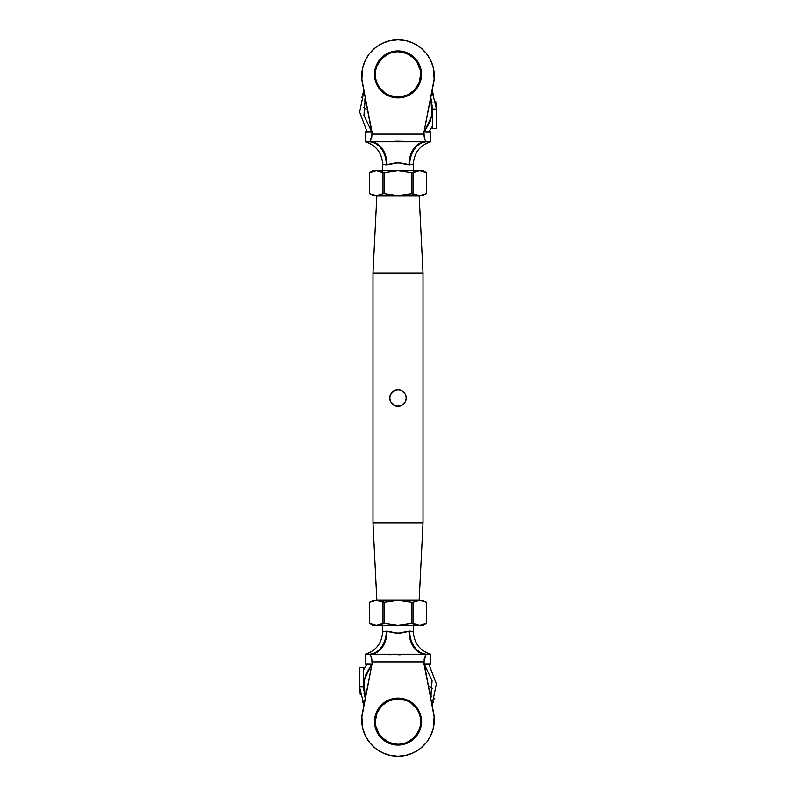 <?xml version="1.0" encoding="UTF-8"?>
<svg xmlns="http://www.w3.org/2000/svg" width="796" height="796" viewBox="0 0 796 796"><rect width="100%" height="100%" fill="white"/><g stroke="black" fill="none" stroke-linecap="round" stroke-linejoin="round"><path stroke-width="1.19" d="M396.06 406.04L397.94 406.268M399.572 406.119L401.194 405.632L396.358 406.109L393.393 404.875L398 406.268L394.806 405.632L392.149 403.851L393.383 404.865L390.358 401.184L389.732 398L389.891 399.622L389.891 396.378L391.125 393.393L389.891 396.358L392.149 392.149L391.135 393.393L393.393 391.125L396.378 389.891L394.806 390.368L398 389.732L401.174 390.358L404.875 393.393L406.109 396.378L406.109 399.622L404.875 402.607L401.184 405.632L398 406.268L394.806 405.632L396.348 406.109L393.383 404.865L391.125 402.607L389.732 398L390.368 394.816L393.393 391.135L398 389.732L394.826 390.358L392.149 392.149L389.891 396.378L389.891 399.622L391.125 402.607L395.124 405.761M393.005 391.403L398 389.732L394.816 390.368L392.159 392.139M372.996 523.042L376.836 599.995L419.164 599.995L423.004 523.042L372.996 523.042L423.004 523.042L423.004 272.958L372.996 272.958L372.996 523.042L372.996 272.958L423.004 272.958L419.164 196.005L376.836 196.005L372.996 272.958L376.836 196.005L419.164 196.005L423.004 272.958L423.004 523.042L419.164 599.995L376.836 599.995L372.996 523.042M392.149 403.841L394.925 405.681M392.149 403.851L391.164 402.657M389.891 396.368L390.418 394.687M391.135 393.393L394.915 390.329M403.96 392.259L401.194 390.368L398 389.732L400.995 390.289M401.154 405.652L404.875 402.607L401.194 405.632L398 406.268L401.194 405.632L404.836 402.657L406.109 399.632L406.109 396.368L404.875 393.393L402.607 391.125L404.875 393.393L401.174 390.358L397.98 389.732L401.194 390.368L403.851 392.159L405.642 394.826L406.268 398.01L405.632 394.816L403.851 392.149L405.652 394.856M406.129 399.522L406.209 399.005M399.642 406.109L398.139 406.268M405.522 394.547L406.268 398L405.522 401.443M390.398 401.254L389.891 399.622M405.642 401.184L404.875 402.607L405.642 401.174M406.099 399.672L406.268 397.95M404.557 403.045L402.617 404.865L405.632 401.184M402.617 391.135L403.851 392.159M399.632 389.891L401.194 390.368M382.846 631.795L382.607 625.387L382.607 631.895L388.15 631.268L397.98 633.407L407.841 631.268L413.393 631.895L413.393 625.387L413.393 631.895C414.089 643.268 419.86 650.72 430.706 654.242L430.706 663.864L430.706 654.242L427.263 654.242A23.084 17.562 90 0 1 409.701 631.158L412.855 631.696M427.223 741.404L430.367 736.3L433.163 728.828L434.138 716.917L423.97 661.934L372.03 661.934L371.782 658.919L372.03 663.864L372.03 661.934L423.97 661.934L425.76 654.81L424.218 658.919L423.97 663.864L433.591 712.967A36.268 36.268 0 0 1 398 756.2A36.268 36.268 0 0 1 362.409 712.967L372.03 663.864L361.862 716.917L362.837 728.828L365.633 736.3L370.001 742.986L367.633 739.763M425.402 663.924L424.338 665.058L425.402 663.924L430.706 663.864L425.273 663.963L424.328 665.695L424.517 664.61L425.84 663.864L424.765 664.302L424.328 665.695L424.765 664.302L425.84 663.864M416.507 654.431L369.304 654.242L370.697 655.496L371.782 658.919L370.697 655.496L369.304 654.242L370.528 654.242A23.084 16.487 90 0 0 387.005 631.158L382.607 631.895C381.911 643.268 376.14 650.72 365.294 654.242L368.737 654.242A23.084 17.562 90 0 0 386.299 631.158A23.084 17.562 -90 0 1 368.737 654.242L365.294 654.242L365.294 663.864L370.598 663.924L371.662 665.058L371.483 666.66M410.547 631.198L408.995 631.158A23.084 16.487 90 0 0 425.472 654.242L370.528 654.242A23.084 16.487 -90 0 0 387.005 631.158C394.319 633.666 401.642 633.666 408.995 631.158A23.084 16.487 -90 0 0 425.472 654.242L426.696 654.242L425.76 654.81L426.696 654.242L411.83 654.581M425.999 742.986L420.278 748.548L413.482 752.727L405.93 755.324L398 756.2L390.07 755.324L382.518 752.727L375.722 748.548L370.001 742.986M423.293 745.922L420.278 748.548M375.722 748.548L372.707 745.922M365.294 663.864L370.598 663.924L371.672 665.695L371.235 664.302M371.125 656.431L370.24 654.81M398 654.8L400.885 654.79M384.17 654.581L391.075 654.74L384.17 654.581M425.303 655.496L425.76 654.81M424.517 666.66L424.397 664.879L425.273 663.963M371.603 664.879L371.672 665.695M396.995 633.367L391.353 632.153M404.666 632.143L399.562 633.327M399.572 633.327L404.209 632.293M409.701 631.158A23.084 17.562 -90 0 0 427.263 654.242L430.706 654.242M398 698.102A23.472 23.472 0 0 0 374.528 721.574A23.472 23.472 0 0 0 398 745.046L398 744.27A22.696 22.696 0 0 1 375.304 721.574A22.696 22.696 0 0 1 398 698.868L398 698.102A23.472 23.472 0 0 1 421.472 721.574A23.472 23.472 0 0 1 398 745.046A23.472 23.472 0 0 1 374.528 721.574A23.472 23.472 0 0 1 398 698.102L398 698.868L389.314 700.599L381.951 705.525L377.025 712.888L375.304 721.574L375.732 726.002L379.125 734.181L381.951 737.623L389.314 742.549L398 744.27L402.428 743.832L406.686 742.549L414.049 737.623L418.975 730.26L420.268 726.002L420.268 717.146L418.975 712.888L416.875 708.957L410.607 702.699L406.686 700.599L398 698.868A22.696 22.696 0 0 1 420.696 721.574A22.696 22.696 0 0 1 398 744.27L398 745.046A23.472 23.472 0 0 0 421.472 721.574A23.472 23.472 0 0 0 398 698.102M385.393 740.449L381.951 737.623M379.125 708.957L381.951 705.525M410.607 702.699L414.049 705.525M416.875 734.181L414.049 737.623M360.27 694.46L359.523 686.968L359.523 667.705L359.523 686.948L363.374 686.948L365.284 698.301L364.041 693.724M363.374 667.705L363.374 686.948L365.464 675.088L371.503 664.65L363.951 680.65L365.284 698.291L363.374 686.948L363.374 667.705L359.523 667.705L363.374 667.705M434.596 698.838L434.725 698.291M432.576 688.729L428.248 685.684L432.576 688.729M429.243 690.789L431.143 694.311L430.706 698.231L431.143 694.311L429.422 690.968M430.716 698.291L432.049 680.65L424.497 664.65L432.049 680.65L430.716 698.291M363.374 686.948L359.523 686.948L363.991 704.918L362.379 701.475M363.374 670.172L367.225 663.864L363.374 670.172M428.775 663.864L436.357 683.923L432.019 704.928L436.357 683.923L428.775 663.864M432.009 704.898L433.661 701.186M376.269 625.387L398 625.387L384.667 623.467L384.667 602.303L379.712 600.89L383.005 602.303L383.005 623.467L376.339 625.387L369.682 623.467L369.682 602.303L376.339 600.373L383.861 602.433L394.637 600.502L423.004 600.373L426.576 602.443L423.004 600.373L416.298 600.89L419.661 600.373L398 600.373L411.333 602.303L411.333 623.467L416.288 624.87L412.636 623.348L398 625.387L384.667 623.467L384.667 602.303L398 600.373L411.333 602.303L411.333 623.467L398 625.387L423.004 625.387L426.576 623.328L419.661 625.387L412.995 623.467L412.995 602.303L419.661 600.373L424.915 601.597M412.995 623.467L412.995 602.303L419.661 600.373L426.318 602.303L426.318 623.467L419.661 625.387L414.398 624.163M426.517 602.403L423.024 600.89M374.946 625.298L378.04 625.258L384.667 623.467L383.155 623.397M376.409 600.373L381.602 601.597M376.339 600.373L372.976 600.89L376.339 600.373L372.996 600.373L398 600.373L376.339 600.373M372.996 625.387L369.463 623.348M412.995 602.303L411.333 602.303L412.845 602.363M426.318 602.303L426.576 623.328L423.004 625.387L376.339 625.387M369.682 623.467L369.682 602.303L372.976 600.89M425.432 623.915L426.318 623.467M374.647 625.258L372.976 624.87M369.682 602.303L372.996 600.373M383.005 602.303L383.005 623.467M413.154 164.205L413.393 170.613L413.393 164.105L407.85 164.732L398.02 162.593L388.159 164.732L382.607 164.105L382.607 170.613L382.607 164.105C381.911 152.732 376.14 145.28 365.294 141.758L365.294 132.136L365.294 141.758L368.737 141.758A23.084 17.562 -90 0 1 386.299 164.842L383.145 164.304M368.777 54.596L365.633 59.7L362.837 67.172L361.862 79.083L372.03 134.066L423.97 134.066L424.218 137.081L423.97 132.136L423.97 134.066L372.03 134.066L370.24 141.191L371.782 137.081L372.03 132.136L362.409 83.033A36.268 36.268 0 0 1 398 39.8A36.268 36.268 0 0 1 433.591 83.033L423.97 132.136L434.138 79.083L433.163 67.172L430.367 59.7L425.999 53.014L428.367 56.237M370.598 132.076L371.662 130.942L370.598 132.076L365.294 132.136L370.727 132.036L371.672 130.305L371.483 131.39L370.16 132.136L371.235 131.698L371.672 130.305L371.235 131.698L370.16 132.136M430.706 132.136L425.84 132.136L430.706 132.136L430.706 141.758L427.263 141.758L430.706 141.758C419.86 145.28 414.089 152.732 413.393 164.105L409.701 164.842A23.084 17.562 90 0 1 427.263 141.758L426.696 141.758L427.263 141.758A23.084 17.562 -90 0 0 409.701 164.842L408.995 164.842A23.084 16.487 90 0 1 425.472 141.758L369.304 141.758L370.24 141.191L369.304 141.758L425.472 141.758L398 141.2L425.472 141.758A23.084 16.487 -90 0 0 408.995 164.842L408.995 164.842C401.681 162.334 394.358 162.334 387.005 164.842A23.084 16.487 90 0 0 370.528 141.758A23.084 16.487 -90 0 1 387.005 164.842L386.299 164.842A23.084 17.562 90 0 0 368.737 141.758L365.294 141.758M370.001 53.014L375.722 47.452L382.518 43.273L390.07 40.676L398 39.8L405.93 40.676L413.482 43.273L420.278 47.452L425.999 53.014M372.707 50.078L375.722 47.452M420.278 47.452L423.293 50.078M425.303 140.504L424.875 139.569L425.303 140.504M424.507 138.414L424.218 137.081L424.507 138.414M424.328 130.305L424.517 131.39L425.84 132.136L424.517 131.39L424.517 129.34M424.397 131.121L424.765 131.698M384.17 141.419L379.493 141.569M395.115 141.21L398 141.2M370.697 140.504L370.24 141.191M425.76 141.191L424.875 139.569M371.483 129.34L371.672 130.305M371.603 131.121L370.727 132.036M399.005 162.633L404.647 163.847M391.334 163.857L396.438 162.673M396.428 162.673L391.791 163.707M385.453 164.802L386.299 164.842M398 97.898A23.472 23.472 0 0 0 421.472 74.426A23.472 23.472 0 0 0 398 50.954L398 51.73A22.696 22.696 0 0 1 420.696 74.426A22.696 22.696 0 0 1 398 97.132L398 97.898A23.472 23.472 0 0 1 374.528 74.426A23.472 23.472 0 0 1 398 50.954A23.472 23.472 0 0 1 421.472 74.426A23.472 23.472 0 0 1 398 97.898L398 97.132L406.686 95.401L414.049 90.475L418.975 83.112L420.696 74.426L420.268 69.998L416.875 61.819L414.049 58.377L406.686 53.451L398 51.73L393.572 52.168L389.314 53.451L381.951 58.377L377.025 65.74L375.732 69.998L375.732 78.854L377.025 83.112L379.125 87.043L385.393 93.301L389.314 95.401L398 97.132A22.696 22.696 0 0 1 375.304 74.426A22.696 22.696 0 0 1 398 51.73L398 50.954A23.472 23.472 0 0 0 374.528 74.426A23.472 23.472 0 0 0 398 97.898M410.607 55.551L414.049 58.377M416.875 87.043L414.049 90.475M385.393 93.301L381.951 90.475M379.125 61.819L381.951 58.377M435.73 101.54L436.477 109.032L436.477 128.295L436.477 109.052L432.626 109.052L430.716 97.699L431.959 102.276M432.626 128.295L432.626 109.052L430.536 120.912L424.497 131.35L432.049 115.35L430.716 97.709L432.626 109.052L432.626 128.295L436.477 128.295L432.626 128.295M361.404 97.162L361.275 97.709M363.424 107.271L367.752 110.316L363.424 107.271M366.757 105.211L364.857 101.689L365.294 97.769L364.857 101.689L366.578 105.032M365.284 97.709L363.951 115.35L371.503 131.35L363.951 115.35L365.284 97.709M432.626 109.052L436.477 109.052L432.009 91.082L433.621 94.525M432.626 125.828L428.775 132.136L432.626 125.828M367.225 132.136L359.643 112.077L363.981 91.072L359.643 112.077L367.225 132.136M363.991 91.102L362.339 94.814M419.731 170.613L398 170.613L411.333 172.533L411.333 193.697L416.288 195.11L412.995 193.697L412.995 172.533L419.661 170.613L426.318 172.533L426.318 193.697L419.661 195.627L412.139 193.567L401.363 195.498L372.996 195.627L369.424 193.557L372.996 195.627L379.702 195.11L376.339 195.627L398 195.627L384.667 193.697L384.667 172.533L379.712 171.13L383.364 172.652L398 170.613L411.333 172.533L411.333 193.697L398 195.627L384.667 193.697L384.667 172.533L398 170.613L372.996 170.613L369.424 172.672L376.339 170.613L383.005 172.533L383.005 193.697L376.339 195.627L371.085 194.403M383.005 172.533L383.005 193.697L376.339 195.627L369.682 193.697L369.682 172.533L376.339 170.613L381.602 171.837M369.483 193.597L372.976 195.11M421.054 170.702L417.96 170.742L411.333 172.533L412.845 172.603M419.591 195.627L414.398 194.403M419.661 195.627L423.024 195.11L419.661 195.627L423.004 195.627L398 195.627L419.661 195.627M423.004 170.613L426.537 172.652M383.005 193.697L384.667 193.697L383.155 193.637M369.682 193.697L369.424 172.672L372.996 170.613L419.661 170.613M426.318 172.533L426.318 193.697L423.024 195.11M370.568 172.085L369.682 172.533M421.353 170.742L423.024 171.13M426.318 193.697L423.004 195.627M412.995 193.697L412.995 172.533M431.173 696.649L430.815 693.187M431.114 696.948L430.706 698.231M369.424 623.328L369.424 602.443M426.576 602.443L426.576 623.328M364.827 99.351L365.185 102.813M364.886 99.052L365.294 97.769M426.576 172.672L426.576 193.557M369.424 193.557L369.424 172.672"/></g></svg>
